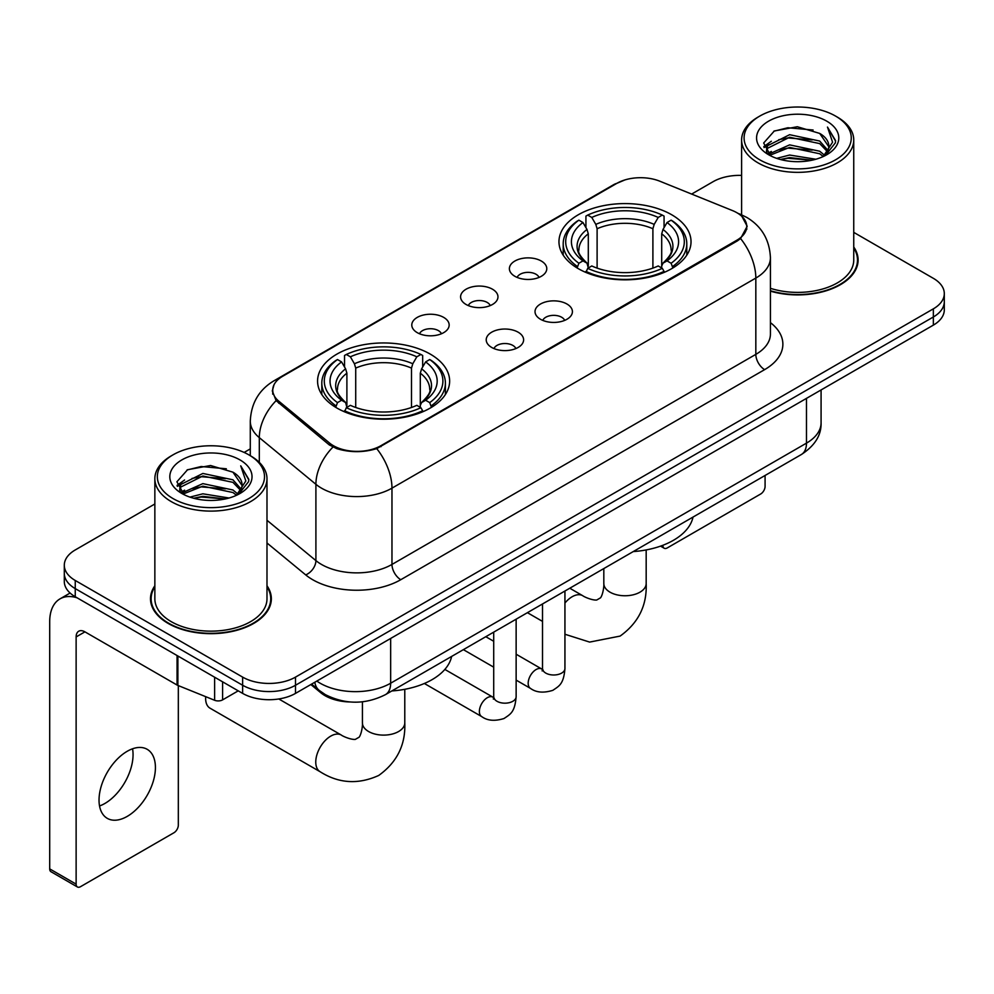 <?xml version="1.0" encoding="UTF-8"?>
<svg xmlns="http://www.w3.org/2000/svg" width="994" height="994" viewBox="0 0 994 994"><rect width="100%" height="100%" fill="white"/><g stroke="black" fill="none" stroke-linecap="round" stroke-linejoin="round"><path stroke-width="1.49" d="M430.29 354.125A66.039 38.12 0 0 0 358.337 345.85A66.039 38.12 0 0 0 317.571 381.075A66.039 38.12 0 0 0 336.904 408.037A66.039 38.12 0 0 0 408.869 416.3A66.039 38.12 0 0 0 449.636 381.075A66.039 38.12 0 0 0 430.29 354.125M671.696 214.754A66.039 38.12 0 0 0 599.73 206.491A66.039 38.12 0 0 0 558.963 241.704A66.039 38.12 0 0 0 578.309 268.666A66.039 38.12 0 0 0 650.275 276.928A66.039 38.12 0 0 0 691.029 241.704A66.039 38.12 0 0 0 671.696 214.754M514.867 276.295A18.687 10.785 180 0 1 511.164 273.251A18.687 10.785 180 0 1 517.352 259.832A18.687 10.785 180 0 1 541.308 261.037A18.687 10.785 180 0 1 545.01 273.251A18.687 10.785 180 0 1 514.867 276.295M539.021 277.413A11.207 6.473 0 0 0 536.014 274.257A11.207 6.473 0 0 0 524.969 272.617A11.207 6.473 0 0 0 517.153 277.413M466.062 304.475A18.687 10.785 180 0 1 462.359 301.418A18.687 10.785 180 0 1 468.547 288.012A18.687 10.785 180 0 1 492.49 289.217A18.687 10.785 180 0 1 496.205 301.418A18.687 10.785 180 0 1 466.062 304.475M490.216 305.593A11.207 6.473 0 0 0 487.209 302.437A11.207 6.473 0 0 0 476.163 300.797A11.207 6.473 0 0 0 468.336 305.593M417.256 332.655A18.687 10.785 180 0 1 413.554 329.598A18.687 10.785 180 0 1 419.741 316.191A18.687 10.785 180 0 1 443.684 317.397A18.687 10.785 180 0 1 447.399 329.598A18.687 10.785 180 0 1 417.256 332.655M441.411 333.773A11.207 6.473 0 0 0 438.404 330.617A11.207 6.473 0 0 0 427.358 328.977A11.207 6.473 0 0 0 419.53 333.773M540.512 319.273A18.687 10.785 180 0 1 536.797 316.229A18.687 10.785 180 0 1 542.997 302.81A18.687 10.785 180 0 1 566.94 304.015A18.687 10.785 180 0 1 570.643 316.229A18.687 10.785 180 0 1 540.512 319.273M564.667 320.391A11.207 6.473 0 0 0 561.66 317.248A11.207 6.473 0 0 0 550.601 315.607A11.207 6.473 0 0 0 542.786 320.391M491.707 347.453A18.687 10.785 180 0 1 487.992 344.409A18.687 10.785 180 0 1 494.18 330.99A18.687 10.785 180 0 1 518.135 332.195A18.687 10.785 180 0 1 521.838 344.409A18.687 10.785 180 0 1 491.707 347.453M515.861 348.571A11.207 6.473 0 0 0 512.842 345.427A11.207 6.473 0 0 0 501.796 343.775A11.207 6.473 0 0 0 493.981 348.571M732.392 210.542A33.634 19.42 180 0 1 736.889 212.716A33.634 19.42 180 0 1 746.742 226.446A33.634 19.42 180 0 1 736.889 240.188L380.963 445.672A33.634 19.42 180 0 1 329.61 443.088L278.817 401.203A33.634 19.42 180 0 1 272.741 390.058A33.634 19.42 180 0 1 282.594 376.328L616.765 183.393A33.634 19.42 180 0 1 659.854 181.219L732.392 210.542M350.248 701.975A37.374 21.582 180 0 1 320.838 692.793L310.836 684.531M154.853 585.764A60.423 34.889 0 0 0 150.492 598.786A60.423 34.889 0 0 0 168.197 623.449A60.423 34.889 0 0 0 234.05 631.016A60.423 34.889 0 0 0 271.35 598.786A60.423 34.889 0 0 0 266.988 585.764M151.125 601.917A60.423 34.889 0 0 0 150.914 602.849M741.922 216.431L747.177 226.247L740.592 238.56L737.324 240.933L376.738 448.629C363.394 452.655 350.062 452.655 336.73 448.629L329.176 444.815L276.121 400.632L272.294 390.94L274.021 384.753M154.853 503.983L75.246 549.955A37.374 21.582 0 0 0 64.299 565.213L64.299 581.49A37.374 21.582 0 0 0 75.246 596.748L242.635 693.39L242.635 685.251A37.374 21.582 0 0 0 295.504 685.251L933.354 316.987A37.374 21.582 0 0 0 944.3 301.729A37.374 21.582 0 0 1 933.354 316.987L295.504 685.251A37.374 21.582 0 0 1 242.635 685.251L75.246 588.61L242.635 685.251L242.635 677.113A37.374 21.582 0 0 0 295.504 677.113L933.354 308.848A37.374 21.582 0 0 0 944.3 293.59A37.374 21.582 0 0 0 933.354 278.332L853.747 232.372M64.299 573.352A37.374 21.582 0 0 0 75.246 588.61A37.374 21.582 0 0 1 64.299 573.352M770.425 291.155A60.423 34.889 0 0 0 858.108 260.018A60.423 34.889 0 0 0 853.747 247.009M741.611 175.404A37.374 21.582 0 0 0 713.096 181.691L691.65 194.066M250.289 448.89L244.151 452.432M64.299 565.213A37.374 21.582 0 0 0 75.246 580.471L242.635 677.113M270.94 602.849A60.423 34.889 0 0 0 270.728 601.917M857.698 264.093A60.423 34.889 0 0 0 857.487 263.161M242.635 693.39A37.374 21.582 0 0 0 295.504 693.39L933.354 325.125A37.374 21.582 0 0 0 944.3 309.867L944.3 293.59M662.787 545.321L662.886 545.371A6.225 3.591 120 0 0 664.178 548.228A6.225 3.591 120 0 0 667.285 547.918L760.671 494.006A6.225 3.591 120 0 0 765.082 486.377L765.082 475.467M759.789 159.823A53.577 30.926 0 0 0 835.556 159.823A53.577 30.926 0 0 0 835.556 116.074L837.321 117.093A56.062 32.367 0 0 1 853.747 139.98A56.062 32.367 0 0 1 819.131 169.887A56.062 32.367 0 0 1 758.037 162.867A56.062 32.367 0 0 1 741.611 139.98A56.062 32.367 0 0 1 758.037 117.093L759.789 116.074A53.577 30.926 0 0 0 759.789 159.823M770.425 288.31A56.062 32.367 0 0 0 853.747 260.018L853.747 139.98M770.425 290.757A59.802 34.529 0 0 0 857.487 260.018A59.802 34.529 0 0 0 853.747 248.003M776.687 158.357L789.621 155.039L815.826 159.239M780.389 159.487L789.621 157.586L811.999 160.196L787.869 158.282L780.65 159.549M768.66 154.169L789.621 144.875L819.702 151.225L824.548 155.238M769.915 155.263L789.621 147.41L819.702 153.759L823.206 156.443M766.896 152.467L766.523 149.97L767.592 145.72L789.621 134.699L819.702 141.049L827.94 150.392M766.622 151.237L767.592 148.268L789.621 137.247L819.702 143.596L827.343 151.61M822.883 156.704A31.149 17.979 0 0 0 828.822 146.13A31.149 17.979 0 0 0 819.702 133.42L828.81 146.752M826.747 121.156A41.114 23.744 0 0 0 768.697 121.106A41.114 23.744 0 0 0 768.424 154.629A41.114 23.744 0 0 0 768.598 154.729A41.114 23.744 0 0 0 826.933 154.629A41.114 23.744 0 0 0 826.747 121.156M819.702 133.42L797.325 126.735L774.326 130.972L763.665 143.012L770.735 155.859M825.43 155.462L835.37 142.85L835.569 140.589L827.48 127.083L832.574 142.217L823.206 156.555M837.321 117.093L835.556 116.074A53.577 30.926 0 0 0 759.789 116.074M827.48 127.083L835.556 141.111M773.792 131.233L787.869 127.754L813.104 130.015M764.063 147.597L768.66 143.993M778.787 139.694L787.869 137.93L812.21 139.93M778.787 149.87L787.869 148.106L812.21 150.106M763.802 146.603L771.344 141.235M767.815 153.436L771.344 151.411M577.116 267.958L578.893 263.248A59.305 34.243 0 0 1 578.893 220.171L582.969 222.532A53.577 30.926 0 0 0 582.969 260.888L586.994 263.174L588.299 267.982M588.299 266.019L588.299 233.814L586.994 229.465L582.969 222.532M585.926 227.626L585.926 216.096L587.702 215.089A59.305 34.243 0 0 1 662.302 215.089L658.214 217.438A53.577 30.926 0 0 0 591.778 217.438L595.804 224.383L597.108 228.732L597.108 268.119M652.896 268.119L652.896 228.732L654.189 224.383L658.214 217.438M633.24 551.583A68.524 39.561 0 0 0 693.029 517.066M585.926 271.387A61.802 35.685 0 0 0 664.067 271.387L662.302 268.33A59.305 34.243 0 0 1 587.702 268.33L585.926 272.443M664.067 272.443L664.067 271.387M578.893 220.171L577.116 221.19A61.802 35.685 0 0 0 563.2 243.741A61.802 35.685 0 0 0 577.116 266.305M662.302 215.089L664.067 216.096L664.067 227.626M587.702 268.33L591.778 265.97A53.577 30.926 0 0 0 658.214 265.97L662.302 268.33M582.969 260.888L578.893 263.248M591.778 217.438L587.702 215.089M586.994 229.465A47.923 27.67 0 0 0 586.994 263.174L587.218 263.323C580.409 256.738 577.638 252.277 578.906 249.916A46.097 26.614 0 0 1 588.299 233.814M672.876 266.305A61.802 35.685 0 0 0 686.792 243.741A61.802 35.685 0 0 0 672.876 221.19L671.112 220.171A59.305 34.243 0 0 1 671.112 263.248L672.876 267.958M671.112 263.248L667.036 260.888A53.577 30.926 0 0 0 667.036 222.532L671.112 220.171M667.036 222.532L662.998 229.465L661.706 233.814L661.706 266.019L662.998 263.174L667.036 260.888M661.706 233.814A46.097 26.614 0 0 1 671.099 249.916C672.354 252.29 669.583 256.763 662.774 263.323L662.998 263.174A47.923 27.67 0 0 0 662.998 229.465M661.706 267.982L661.706 266.019M205.721 696.682A21.185 12.226 120 0 0 205.634 698.484A21.185 12.226 120 0 0 210.02 708.175L320.155 771.754A21.185 12.226 -60 0 1 316.9 754.781A21.185 12.226 -60 0 1 330.741 736.119A21.185 12.226 -60 0 1 341.327 735.063C342.508 736.119 350.633 739.797 355.305 739.399L359.182 737.163C361.866 733.311 362.748 724.44 362.425 722.899A21.185 12.226 180 0 0 368.625 731.534A21.185 12.226 180 0 0 398.582 731.534A21.185 12.226 180 0 0 404.782 722.899C405.689 744.817 396.991 762.336 378.714 775.457C358.213 784.738 338.693 783.496 320.155 771.754M335.723 407.329L337.488 402.607A59.305 34.243 0 0 1 337.488 359.542L341.576 361.903A53.577 30.926 0 0 0 341.576 400.259L345.601 402.545L346.894 407.354M346.894 405.39L346.894 373.185L345.601 368.836L341.576 361.903M344.533 366.997L344.533 355.467L346.31 354.46A59.305 34.243 0 0 1 420.897 354.46L416.821 356.809A53.577 30.926 0 0 0 350.385 356.809L354.411 363.754L355.715 368.103L355.715 407.49M411.491 407.49L411.491 368.103L412.796 363.754L416.821 356.809M391.835 690.954A68.524 39.561 0 0 0 451.636 656.438M344.533 410.758A61.802 35.685 0 0 0 422.674 410.758L420.897 407.702A59.305 34.243 0 0 1 346.31 407.702L344.533 411.814M422.674 411.814L422.674 410.758M337.488 359.542L335.723 360.561A61.802 35.685 0 0 0 321.808 383.112A61.802 35.685 0 0 0 335.723 405.664M420.897 354.46L422.674 355.467L422.674 366.997M346.31 407.702L350.385 405.341A53.577 30.926 0 0 0 416.821 405.341L420.897 407.702M341.576 400.259L337.488 402.607M350.385 356.809L346.31 354.46M345.601 368.836A47.923 27.67 0 0 0 345.601 402.545L345.825 402.694C339.016 396.109 336.245 391.648 337.5 389.288A46.097 26.614 0 0 1 346.894 373.185M431.483 405.664A61.802 35.685 0 0 0 445.399 383.112A61.802 35.685 0 0 0 431.483 360.561L429.706 359.542A59.305 34.243 0 0 1 429.706 402.607L431.483 407.329M429.706 402.607L425.631 400.259A53.577 30.926 0 0 0 425.631 361.903L429.706 359.542M425.631 361.903L421.605 368.836L420.3 373.185L420.3 405.39L421.605 402.545L425.631 400.259M420.3 373.185A46.097 26.614 0 0 1 429.706 389.288C430.961 391.661 428.178 396.121 421.381 402.694L421.605 402.545A47.923 27.67 0 0 0 421.605 368.836M420.3 407.354L420.3 405.39M132.55 748.793A39.872 23.024 -60 0 1 104.867 803.475A39.872 23.024 -60 0 1 99.549 805.96M127.232 816.385A39.872 23.024 120 0 0 153.275 781.247A39.872 23.024 120 0 0 147.162 749.302A39.872 23.024 120 0 0 127.232 751.278A39.872 23.024 120 0 0 101.177 786.403A39.872 23.024 120 0 0 107.29 818.36A39.872 23.024 120 0 0 127.232 816.385M222.594 681.822L222.594 699.875L238.237 690.842M77.11 597.816A49.837 28.776 -120 0 0 60.025 598.86A49.837 28.776 -120 0 0 49.7 621.672L49.7 868.88L76.128 884.138L76.128 636.93A12.462 7.194 60 0 1 78.712 631.227A12.462 7.194 60 0 1 84.937 631.849L177.056 685.028L177.056 655.531M76.128 884.138A6.225 3.591 120 0 0 77.42 886.983L50.992 871.726A6.225 3.591 -60 0 1 49.7 868.88M77.42 886.983A6.225 3.591 120 0 0 80.539 886.673L173.925 832.761A6.225 3.591 120 0 0 178.324 825.132L178.324 685.611M222.594 699.875A6.225 3.591 180 0 1 214.617 700.273L177.889 685.425A6.225 3.591 180 0 1 177.056 685.028M173.043 498.578A53.577 30.926 0 0 0 248.811 498.578A53.577 30.926 0 0 0 248.811 454.83L250.575 455.848A56.062 32.367 0 0 1 266.988 478.735A56.062 32.367 0 0 1 232.385 508.642A56.062 32.367 0 0 1 171.279 501.622A56.062 32.367 0 0 1 154.853 478.735A56.062 32.367 0 0 1 171.279 455.848L173.043 454.83A53.577 30.926 0 0 0 173.043 498.578M154.853 478.735L154.853 598.786A56.062 32.367 0 0 0 171.279 621.672A56.062 32.367 0 0 0 232.385 628.68A56.062 32.367 0 0 0 266.988 598.786L266.988 478.735M154.853 586.771A59.802 34.529 0 0 0 151.125 598.786A59.802 34.529 0 0 0 168.632 623.201A59.802 34.529 0 0 0 233.814 630.681A59.802 34.529 0 0 0 270.728 598.786A59.802 34.529 0 0 0 266.988 586.771M189.941 497.112L202.863 493.807L229.08 498.006M193.631 498.242L202.863 496.341L225.24 498.951M181.877 492.962L202.863 483.631L232.944 489.98L237.79 493.993M183.157 494.018L202.863 486.178L232.944 492.527L236.448 495.198M180.15 491.235L179.777 488.725L180.833 484.476L202.863 473.455L232.944 479.804L241.182 489.147M179.877 489.992L180.833 487.023L202.863 476.002L232.944 482.351L240.598 490.365M236.137 495.459A31.149 17.979 0 0 0 242.076 484.898A31.149 17.979 0 0 0 232.944 472.175L242.051 485.507M240.001 459.924A41.114 23.744 0 0 0 181.939 459.862A41.114 23.744 0 0 0 181.678 493.384A41.114 23.744 0 0 0 181.852 493.484A41.114 23.744 0 0 0 240.175 493.384A41.114 23.744 0 0 0 240.001 459.924M232.944 472.175L210.566 465.503L187.568 469.727L176.907 481.779L183.977 494.614M238.684 494.217L248.612 481.605L248.811 479.356L240.734 465.851L245.829 480.984L236.46 495.31M250.575 455.848L248.811 454.83A53.577 30.926 0 0 0 173.043 454.83M240.734 465.851L248.811 479.866M187.034 469.988L201.123 466.521L226.346 468.783M177.317 486.364L181.914 482.749M192.028 478.449L201.123 476.685L225.452 478.686M192.028 488.626L201.123 486.861L225.452 488.862M193.892 498.305L201.123 497.037L225.216 498.963M177.056 485.358L184.598 480.003M181.057 492.204L184.598 490.166M278.817 401.203L278.817 403.291M329.61 443.088L329.61 445.163M380.963 445.672L380.963 446.679M736.889 240.188L736.889 241.182M320.838 691.675L320.838 692.793M770.425 322.628A62.299 35.97 180 0 1 764.634 369.631L400.781 579.701A12.462 7.194 60 0 1 391.971 564.443L755.825 354.373A49.837 28.776 0 0 0 770.425 334.034L770.425 257.732A49.837 28.776 180 0 1 755.825 278.072A43.612 25.173 -120 0 0 740.592 238.56M400.781 579.701A62.299 35.97 180 0 1 312.675 579.701A62.299 35.97 180 0 1 305.705 574.905L266.988 542.985M332.891 447.126A43.612 29.161 129.5 0 0 315.906 484.302L315.906 560.604A49.837 28.776 0 0 0 321.497 564.443A49.837 28.776 0 0 0 391.971 564.443L391.971 488.153A49.837 28.776 180 0 1 321.497 488.153A49.837 28.776 180 0 1 315.906 484.302L259.31 437.633A49.837 28.776 180 0 1 250.289 421.133L250.289 455.687M770.425 257.732C769.58 239.815 761.702 226.371 746.792 217.425L740.505 214.356A43.612 20.427 112 0 0 738.654 213.809M376.738 448.629A43.612 25.173 60 0 1 391.971 488.153L755.825 278.072L755.825 354.373A12.462 7.194 60 0 0 764.634 369.631M278.618 379.087A43.612 25.173 -120 0 0 273.922 380.826C259.012 389.772 251.134 403.216 250.289 421.133M273.922 380.826L613.547 184.747A43.612 25.173 60 0 1 616.852 183.343M276.121 400.632A43.612 29.161 129.5 0 0 259.31 437.633L259.31 462.384M295.504 677.113L295.504 693.39M933.354 308.848L933.354 325.125M75.246 580.471L75.246 596.748M266.988 520.272L315.906 560.604A12.462 8.337 -50.5 0 1 305.705 574.905M316.825 681.076A49.837 28.776 0 0 0 320.167 683.213A49.837 28.776 0 0 0 390.654 683.213L806.482 443.138A49.837 28.776 0 0 0 821.081 422.785C821.454 435.161 814.856 445.734 801.326 454.544L385.486 694.62A24.925 14.388 60 0 0 390.654 683.213L390.654 638.459M806.482 398.37L806.482 443.138A24.925 14.388 60 0 1 801.326 454.544M314.8 682.244A24.925 16.662 129.5 0 0 319.149 690.345L311.582 684.108M646.175 549.943L646.175 583.528A21.185 12.226 180 0 1 639.974 592.175A21.185 12.226 180 0 1 610.018 592.175A21.185 12.226 180 0 1 603.818 583.528C604.141 585.068 603.259 593.952 600.575 597.792L596.698 600.028C592.026 600.438 583.913 596.748 582.732 595.704L569.786 588.224M564.94 603.035A21.185 12.226 -60 0 1 572.134 596.748A21.185 12.226 -60 0 1 582.732 595.704M652.896 228.732A46.097 26.614 0 0 0 597.108 228.732M654.189 224.383A47.923 27.67 0 0 0 595.804 224.383M411.491 368.103A46.097 26.614 0 0 0 355.715 368.103M412.796 363.754A47.923 27.67 0 0 0 354.411 363.754M564.94 591.02L564.94 668.515A11.207 6.473 180 0 1 561.138 673.373A11.207 6.473 180 0 1 545.793 673.1A11.207 6.473 180 0 1 542.513 668.515L542.152 670.938L543.159 670.105M564.94 668.515C563.66 684.332 559.1 686.022 552.838 690.333C543.581 693.203 536.126 692.557 530.498 688.407A11.207 6.473 -60 0 1 528.783 679.411A11.207 6.473 -60 0 1 536.101 669.534A11.207 6.473 -60 0 1 536.598 669.273A11.207 6.473 -60 0 1 541.718 668.987L542.476 669.384M516.135 619.2L516.135 696.695A11.207 6.473 180 0 1 512.332 701.553A11.207 6.473 180 0 1 496.988 701.279A11.207 6.473 180 0 1 493.707 696.695L493.347 699.117L494.341 698.285M516.135 696.695C514.855 712.512 510.295 714.201 504.033 718.513C494.776 721.383 487.321 720.737 481.692 716.587A11.207 6.473 -60 0 1 479.978 707.591A11.207 6.473 -60 0 1 487.296 697.713A11.207 6.473 -60 0 1 487.793 697.44A11.207 6.473 -60 0 1 492.9 697.154L493.67 697.564M76.128 636.93L84.937 631.849M177.889 656.003L177.889 685.425M214.617 700.273L214.617 677.212M272.741 390.058L272.741 394.183M746.742 226.446L746.742 229.415M613.547 184.747L624.94 179.914M740.505 214.356L737.796 213.263M385.486 694.62C365.432 704.696 345.378 704.696 325.336 694.62L319.149 690.345M821.081 422.785L821.081 389.946M664.178 548.228L660.55 546.141M857.487 265.013L857.487 260.018M766.523 152.032L766.523 149.97M741.611 214.816L741.611 139.98M646.175 583.528C647.082 605.445 638.396 622.965 620.107 636.085L589.616 642.087L564.94 634.247M542.513 621.399L527.416 612.677M563.2 255.147L563.2 243.741M686.792 255.147L686.792 243.741M603.818 568.568L603.818 583.528M205.634 696.645L205.634 698.484M404.782 689.302L404.782 722.899M321.808 394.519L321.808 383.112M445.399 394.519L445.399 383.112M341.327 735.063L278.792 698.968M362.425 701.814L362.425 722.899M530.498 688.407L516.135 680.107M493.707 667.16L463.378 649.654M542.513 603.967L542.513 668.515M541.718 668.987L516.135 654.214M493.707 641.267L485.805 636.707M481.692 716.587L424.363 683.487M493.707 632.147L493.707 696.695M492.9 697.154L444.852 669.422M60.025 598.86L70.102 593.033M270.728 603.78L270.728 598.786M179.777 490.787L179.777 488.725M151.125 603.78L151.125 598.786"/></g></svg>
